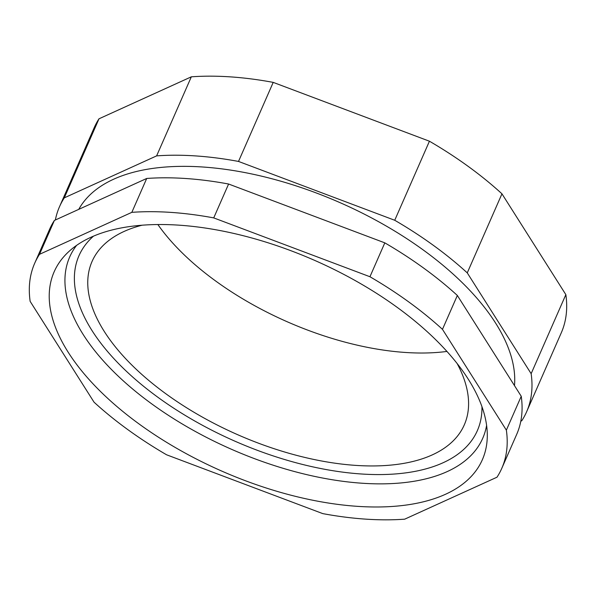 <?xml version="1.0" encoding="UTF-8"?>
<svg xmlns="http://www.w3.org/2000/svg" width="596" height="596" viewBox="0 0 596 596"><rect width="100%" height="100%" fill="white"/><g stroke="black" fill="none" stroke-linecap="round" stroke-linejoin="round"><path stroke-width="0.89" d="M34.702 263.238L49.572 229.356A255.066 125.6 23.7 0 1 54.385 220.438L39.515 254.321L131.835 212.347A255.066 125.6 23.7 0 1 213.726 217.898L369.945 276.738A255.066 125.6 23.7 0 1 442.47 329.342L506.362 430.148A255.066 125.6 23.7 0 1 501.81 468.285A255.066 125.6 23.7 0 1 496.997 477.202L404.677 519.176A255.066 125.6 23.7 0 1 322.786 513.618L166.567 454.785A255.066 125.6 23.7 0 1 94.041 402.181L30.15 301.367A255.066 125.6 23.7 0 1 34.702 263.238A255.066 125.6 23.7 0 1 39.515 254.321M54.385 220.438L146.705 178.465L131.835 212.347M146.705 178.465A255.066 125.6 23.7 0 1 228.603 184.022L213.726 217.898M228.603 184.022L384.815 242.855L369.945 276.738M384.815 242.855A255.066 125.6 23.7 0 1 457.341 295.46L442.47 329.342M457.341 295.46L521.239 396.273L506.362 430.148M521.239 396.273A255.066 125.6 23.7 0 1 516.687 434.402L501.81 468.285M55.361 219.999A255.066 125.6 23.7 0 1 59.488 206.767L94.19 127.715A255.066 125.6 23.7 0 1 99.003 118.798L191.323 76.824A255.066 125.6 23.7 0 1 273.214 82.382L429.433 141.215A255.066 125.6 23.7 0 1 501.959 193.819L565.85 294.633A255.066 125.6 23.7 0 1 561.298 332.762L526.603 411.821A255.066 125.6 23.7 0 1 521.783 420.731L520.815 421.178M157.865 224.536A203.258 100.091 -156.3 0 0 446.933 351.431M179.158 225.176A233.811 115.132 -156.3 0 0 68.279 252.086A233.811 115.132 -156.3 0 0 221.98 471.183A233.811 115.132 -156.3 0 0 487.29 436.019A233.811 115.132 -156.3 0 0 179.158 225.176M59.488 206.767A255.066 125.6 23.7 0 1 64.301 197.85L156.621 155.876A255.066 125.6 23.7 0 1 238.512 161.434L394.731 220.267A255.066 125.6 23.7 0 1 467.257 272.871L531.148 373.685A255.066 125.6 23.7 0 1 526.603 411.821M99.003 118.798L64.301 197.85M191.323 76.824L156.621 155.876M273.214 82.382L238.512 161.434M429.433 141.215L394.731 220.267M501.959 193.819L467.257 272.871M565.85 294.633L531.148 373.685M142.057 225.214A203.258 100.091 -156.3 0 0 92.052 261.473A203.258 100.091 -156.3 0 0 237.938 434.819A203.258 100.091 -156.3 0 0 464.291 424.873A203.258 100.091 -156.3 0 0 457.132 363.523M78.739 209.367A236.649 116.533 23.7 0 1 326.928 197.127A236.649 116.533 23.7 0 1 514.482 385.612M93.483 236.158A217.547 107.124 -156.3 0 0 235.115 441.263A217.547 107.124 -156.3 0 0 481.955 406.681M486.604 425.365A225.534 111.057 23.7 0 1 231.576 449.324A225.534 111.057 23.7 0 1 76.586 245.381"/></g></svg>
